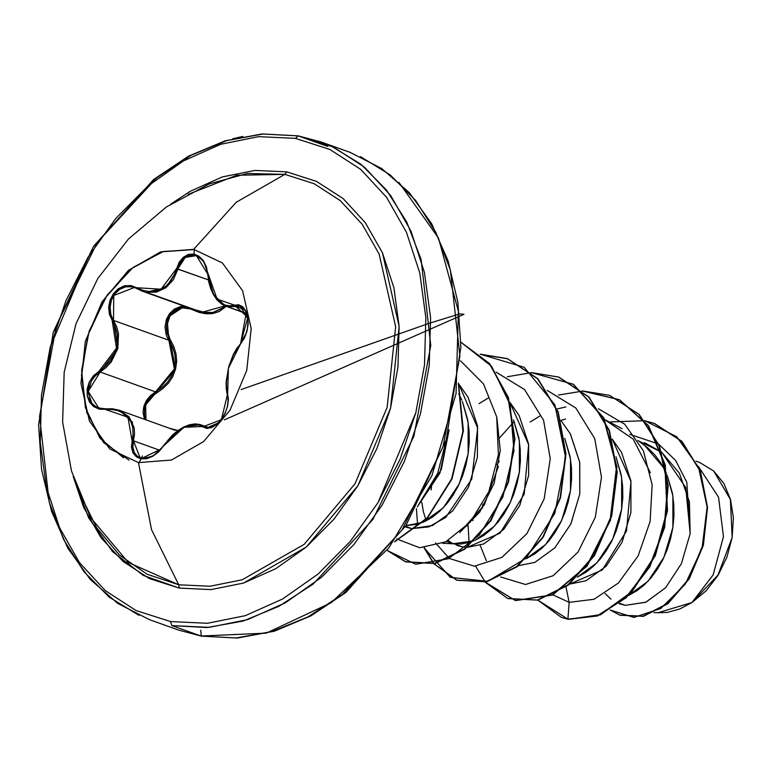 <?xml version="1.0" encoding="UTF-8"?>
<svg xmlns="http://www.w3.org/2000/svg" width="772" height="772" viewBox="0 0 772 772"><rect width="100%" height="100%" fill="white"/><g stroke="black" fill="none" stroke-linecap="round" stroke-linejoin="round"><path stroke-width="1.16" d="M80.105 494.051L96.722 527.884L119.428 555.039L147.191 574.291L178.766 584.771L151.544 529.64L138.477 462.573L151.544 529.64L178.766 584.771L210.09 586.257L242.244 579.791L304.139 544.318L355.023 483.774L387.148 407.355L395.64 326.71L379.187 254.113L362.251 224.382L340.307 200.614L314.194 183.726L284.907 174.356L236.213 202.225L193.637 249.308L222.423 262.953L242.63 290.755L251.18 328.476L246.77 370.386L230.066 410.096L203.625 441.555L171.471 459.987L138.477 462.573L109.701 448.937L89.494 421.136L80.944 383.404L85.354 341.504L102.049 301.794L128.49 270.325L160.653 251.904L194.303 249.549L163.471 251.479L133.073 267.392L107.163 295.165L89.214 331.082L81.61 370.348L85.374 407.722L100.003 438.226L123.539 457.757M129.04 460.083L103.544 442.51L86.898 412.837L81.456 375.211L87.96 334.923L105.513 297.616L131.636 268.521L162.689 251.711L194.303 249.549L193.955 254.094L188.455 254.413L183.331 257.221L179.181 262.162L174.105 275.218L170.68 281.047L166.318 285.775L161.097 289.23L155.278 291.169L149.17 291.536L143.052 290.368L130.999 285.534L124.389 285.872L118.29 288.718L113.359 293.63L110.068 299.999L108.707 307.159L109.45 314.397L115.317 327.067L117.151 333.89L117.576 341.021L116.495 348.22L113.947 355.081L110.078 361.277L105.098 366.594L93.48 375.646L89.234 382.034L87.101 389.117L87.226 396.026L89.494 402.029L93.634 406.564L99.26 409.17L112.229 409.536L118.309 410.839L123.636 413.445L127.969 417.266L131.037 422.12L132.736 427.765L133.054 433.96L131.414 447.104L132.967 452.865L136.451 456.928L141.015 458.819L152.972 456.194L163.375 446.197M142.357 455.924L141.015 458.819L146.854 458.636L152.981 456.184L158.704 451.823L163.452 446.071L183.919 427.35L203.943 426.433L207.678 427.775L200.749 424.745L185.058 426.569L168.045 440.001M197.7 311.01L146.082 292.173L202.1 312.293L224.913 305.895L222.461 308.076L212.898 312.428L202.1 312.293M246.509 313.355L225.549 306.137L246.509 313.355M210.052 286.287L207.842 274.33L213.641 294.788L225.549 306.137L221.516 304.033L216.951 299.797L213.371 294.547L210.534 288.274L208.556 281.24L207.9 274.234L206.172 267.18L203.335 261.37L201.309 258.909L196.339 255.657L207.832 274.234M153.416 455.731L147.491 458.085L140.089 457.777L133.488 440.841L159.814 450.288L133.488 440.841L132.398 422.043L119.515 410.337L129.146 416.87L134.116 427.717L134.482 434.134L133.488 440.841L132.051 440.436L133.488 440.841L132.842 447.152L134.289 452.614L137.58 456.474L140.205 457.815M177.994 430.525L169.589 428.315L177.994 430.525M145.995 419.843L144.489 415.211L144.567 408.842L146.786 402.569L150.839 397.126L162.747 388.75L168.373 383.202L172.735 376.649L175.572 369.277L176.672 361.499L176.016 353.73L173.739 346.319L167.263 333.649L166.337 326.981L167.466 320.293L170.554 314.387L175.234 309.997L180.928 307.652L186.978 307.555L199.272 312.506L206.114 313.857L212.869 313.538L219.238 311.473L226.215 306.378L210.476 313.847L192.846 309.273L180.938 307.652L170.554 314.387L166.337 326.99L170.081 339.603L168.875 340.211L167.08 317.784L184.469 306.262L180.378 306.609L174.414 309.089L169.502 313.702L166.241 319.917L165.034 326.942L165.961 333.958L167.186 337.219L168.875 340.211L170.081 339.603L175.572 369.277L145.657 405.02L146.005 419.852M90.642 517.597L128.316 562.489L178.766 584.771L210.09 586.257L242.244 579.791L304.139 544.318L355.023 483.774L387.148 407.355L395.64 326.71L379.187 254.113L362.251 224.382L340.307 200.614L314.194 183.726L284.907 174.356L286.837 171.867L316.539 181.372L343.019 198.5L365.281 222.606L382.458 252.762L399.143 326.382L390.535 408.176L357.947 485.675L306.339 547.078L243.566 583.053L210.959 589.605L179.191 588.11L143.303 575.449L112.548 551.584L88.703 517.887L73.118 476.276L83.579 507.223L100.756 537.37L123.009 561.476L149.498 578.614L179.191 588.11L178.766 584.771L179.191 588.11L210.959 589.605L243.566 583.053L275.778 568.694L306.339 547.078L334.083 519.054L357.947 485.675L377.006 448.233L390.535 408.176L398.005 367.028L399.143 326.382L393.884 287.802L382.458 252.762L365.281 222.606L343.019 198.5L316.539 181.372L286.837 171.867L284.907 174.356L236.743 175.292L188.136 194.39M298.484 135.94L333.417 147.114L364.577 167.263L390.757 195.625L410.965 231.089L424.417 272.313L430.593 317.707L429.251 365.523L420.46 413.917L404.547 461.048L382.13 505.091L354.058 544.347L321.422 577.321L285.466 602.749L247.58 619.636L209.222 627.346L171.857 625.581L170.544 621.547L136.075 610.527L105.339 590.638L79.506 562.663L59.569 527.662L46.301 486.987L40.202 442.202L41.524 395.023L50.19 347.275L88.018 257.317L115.713 218.582L147.915 186.042L183.389 160.962L220.773 144.296L258.62 136.692L295.493 138.429L298.214 135.872L327.656 146.419L298.214 135.872L295.493 138.429L329.953 149.45L360.698 169.338L386.531 197.314L406.468 232.314L419.736 272.989L425.835 317.774L424.513 364.953L415.838 412.702L378.019 502.659L350.324 541.394L318.122 573.934L282.648 599.014L245.264 615.68L207.417 623.284L170.544 621.547L171.857 625.581L206.993 627.511L243.093 621.026L278.914 606.348L313.258 583.989L372.866 519.498L413.869 436.248L430.728 345.509L421.145 259.527L406.719 222.018L386.434 189.931L361.007 164.34L331.284 146.12M360.456 156.6L390.178 174.819L415.616 200.402L435.89 232.497L450.327 269.997L459.9 355.979L443.041 446.727L402.038 529.968L342.43 594.469L308.096 616.828L272.265 631.496L236.164 637.981L201.299 636.128L200.71 630.164M695.968 461.164L699.828 462.544M619.154 603.743L625.388 605.325L619.723 603.289L625.388 605.325L645.846 602.228L665.696 587.666L681.415 563.676L690.12 533.606L689.444 501.829L679.379 473.12L661.826 452.344M661.324 451.938L644.475 442.665M644.61 445.357L663.466 467.417L666.506 473.661L660.803 462.91L654.666 454.689L647.544 447.673L637.904 440.387M667.124 475.098L672.856 495.904L672.856 527.411L663.959 557.326L648.007 581.268L628.466 595.521L637.334 590.522L644.552 584.693L651.307 577.533L657.426 569.186L662.762 559.806L667.191 549.587L670.578 538.711L672.856 527.411L673.946 515.889L673.792 504.386L672.383 493.115L667.124 475.098M569.562 584.105L586.016 580.718L606.107 566.214L622.058 542.282L630.956 512.386L630.965 480.888L621.576 452.402L612.235 439.036M615.94 456.715L621.682 477.521L621.682 509.028L612.785 538.952L596.824 562.894L577.292 577.147L586.16 572.139L593.378 566.31L600.133 559.16L606.252 550.812L611.588 541.433L616.017 531.213L619.405 520.338L621.682 509.028L622.772 497.515L622.618 486.003L621.209 474.741L615.95 456.715M518.388 565.731L534.813 562.354L554.914 547.859L570.875 523.927L579.782 493.993L579.772 462.447L570.373 433.97L561.061 420.653M564.766 438.332L570.508 459.147L570.508 490.654L561.611 520.569L545.65 544.511L526.118 558.774L534.986 553.765L542.205 547.937L548.96 540.776L555.078 532.429L560.414 523.059L564.834 512.83L568.231 501.964L570.508 490.654L571.598 479.132L571.444 467.629L570.035 456.358L564.766 438.342M462.949 546.991L466.616 547.338L462.949 546.991L453.675 543.662L462.949 546.991L456.879 545.466M509.906 402.376L528.608 444.624L524.178 494.138L500.015 533.143L467.205 547.348L483.658 543.961L503.769 529.447L519.73 505.486L528.617 475.571L528.608 444.083L519.218 415.625L509.887 402.28M513.592 419.958L519.334 440.764L519.334 472.281L510.437 502.196L494.476 526.137L474.944 540.39L483.812 535.382L491.031 529.553L497.786 522.403L503.904 514.056L509.24 504.676L513.66 494.456L517.057 483.581L519.334 472.281L520.415 460.759L520.27 449.256L518.861 437.985L513.592 419.958M473.911 540.834L453.675 543.662L446.187 541.587L453.675 543.662L461.038 543.951L468.633 542.648L473.911 540.834M405.117 526.88L411.775 528.617L405.474 526.35L411.775 528.617L432.474 525.587L452.566 511.103L468.517 487.18L477.424 457.275L477.434 425.758L468.044 397.242L458.703 383.896M458.761 393.913L461.81 400.147M462.418 401.585L468.16 422.39L468.16 453.897L459.263 483.812L443.302 507.754L423.201 522.258L405.956 525.616L417.459 524.265L425.111 521.399L432.638 517.008L439.857 511.18L446.612 504.019L452.73 495.672L458.066 486.302L462.486 476.073L465.883 465.207L468.16 453.897L469.241 442.375L469.096 430.873L467.687 419.611L462.418 401.585M482.761 504.184L482.278 508.323M472.985 520.637L472.84 519.006L472.975 520.637M431.587 485.8L431.104 489.95M448.03 540.603L452.373 543.44M421.802 502.263L423.365 511.595L425.806 519.334M201.28 636.128L178.573 630.068L149.401 619.598L117.72 603.434L90.218 579.367L67.868 548.255L51.483 511.228L41.611 469.579L38.6 424.803L53.316 332.192L93.547 246.403L153.638 179.48L188.59 156.166L225.212 140.813L262.2 133.961L298.233 135.872L320.94 141.932L350.112 152.402L381.793 168.566L409.295 192.633L431.635 223.735L448.03 260.772L457.902 302.412L460.913 347.197L446.197 439.799L405.975 525.587L345.885 592.52L310.933 615.834L274.311 631.187L237.313 638.039L201.299 636.128L171.857 625.581L201.029 636.06L266.282 633.146L331.323 602.662L388.731 548.091L431.963 475.648L456.088 393.585L458.375 311.251L438.544 238.037L398.873 182.279M657.85 612.727L691.857 602.546L713.183 574.908L723.422 536.665L718.587 497.216L698.515 466.491L718.587 497.216L723.422 536.665L713.183 574.908L691.857 602.546L717.989 575.169L732.184 537.476L730.38 499.484L713.704 471.036L699.914 462.573L713.704 471.036L723.827 483.455L730.553 499.416L733.4 517.838L732.184 537.476L726.963 557.094L718.057 575.314L706.081 590.831L691.857 602.546L679.794 609.04L667.346 612.418L658.275 612.814M605.171 593.591L610.932 599.14M625.388 605.325L645.865 602.131L665.696 587.666L681.358 563.685L690.12 533.606L686.819 482.249L675.596 460.382L658.738 444.199L675.596 460.382L686.819 482.249L690.12 533.606L685.758 487.489L661.884 452.498M658.246 443.871L629.778 434.366L658.246 443.871M582.725 391.105L619.636 399.78L648.605 425.787L665.31 464.927L667.471 510.765L655.312 555.743L631.457 592.433L600.529 614.821L568.337 619.327L600.076 614.686L630.985 592.327L654.839 555.686L667.037 510.765L664.914 464.947L648.287 425.787L619.395 399.722L582.542 390.941L609.581 395.38L638.791 414.294L658.97 445.618L667.712 485.125L664.209 527.401L649.406 566.658L625.803 597.538L597.152 615.844L567.912 619.173L569.205 602.392L565.963 586.894L569.205 602.392L594.073 599.265L618.372 583.024L638.164 555.84L650.13 521.476L652.118 484.729L643.375 450.723L624.722 424.195L598.396 408.813L624.722 424.195L643.375 450.723L652.118 484.729L650.13 521.476L638.164 555.84L618.372 583.024L594.073 599.265L569.205 602.392L552.868 594.845L569.205 602.392L567.912 619.173L537.91 600.153L561.234 617.291L568.337 619.327L561.447 617.368L568.337 619.327L597.576 615.998L626.227 597.692L649.831 566.812L664.634 527.556L668.137 485.279L659.394 445.772L639.216 414.448L609.793 395.457M610.584 421.888L644.475 420.692L610.584 421.888M644.842 420.769L676.774 436.72L698.544 467.369L707.142 506.972L702.057 548.352L685.237 584.211L660.726 608.481L633.812 617.359L610.054 609.976L619.694 615.13L643.095 616.133L667.539 603.559L688.788 578.768L702.954 545.061L707.152 507.243L699.953 470.843L681.647 441.381L654.28 423.413L644.842 420.769M654.492 423.49L682.072 441.536L700.378 470.997L707.577 507.387L703.379 545.215L689.213 578.923L667.963 603.714L643.52 616.288L620.128 615.284L643.327 616.336L667.828 603.82L689.145 579.029L703.369 545.273L707.577 507.368L700.339 470.91L681.966 441.42L654.492 423.49M425.97 519.759L426.395 520.762M417.401 506.828L441.266 469.598L449.111 429.801L439.915 473.014L417.391 506.847M496.85 417.642L500.208 450.443L494.061 483.446L479.721 512.135L459.649 532.593M560.993 420.412L565.548 418.993M604.669 419.563L622.068 428.653M447.181 436.527L437.734 473.207L419.196 503.605L437.734 473.207L447.181 436.527M460.469 360.813L483.513 383.896L496.676 416.793L498.394 454.583L488.917 491.561L470.216 522.171L445.695 541.838L419.659 547.686L396.673 538.981L419.659 547.686L445.695 541.838L470.216 522.171L488.917 491.561L498.394 454.583L496.676 416.793L483.513 383.896L460.469 360.813M496.049 372.065L524.603 389.609L543.584 420.219L550.291 458.8L544.154 498.857L526.842 533.655L501.935 557.384L474.365 566.127L449.487 558.581L474.365 566.127L501.935 557.384L526.842 533.655L544.154 498.857L550.291 458.8L543.584 420.219L524.603 389.609L496.049 372.065M449.188 558.368L435.505 542.87L449.188 558.368M478.978 403.64L488.975 397.541M547.223 390.439L575.777 407.983L594.758 438.592L601.465 477.173L595.337 517.23L578.016 552.038L553.119 575.758L525.539 584.51L500.661 576.964L525.539 584.51L553.119 575.758L578.016 552.038L595.337 517.23L601.465 477.173L594.758 438.592L575.777 407.983L547.223 390.439M486.379 560.723L480.203 545.283L486.379 560.723M530.142 422.023L540.149 415.915L530.142 422.023M557.037 408.996L565.915 406.94L557.037 408.996M467.591 525.085L467.581 526.157L467.591 525.085M484.99 582.136L515.31 600.539L552.241 594.787L586.71 565.847L610.169 519.855L616.529 466.732L603.521 418.009L573.171 384.215L531.368 372.567L558.417 377.006L588.65 396.991L608.973 430.265L616.76 471.943L611.327 515.85L593.977 555.483L567.845 584.983L537.399 600.018L507.754 598.493L484.99 582.136M416.407 508.584L417.527 524.246M433.652 563.56L424.069 547.724L450.298 577.34L487.769 581.277L526.137 558.166L554.817 513.409L565.635 457.786L554.865 404.798L524.178 367.269L480.194 354.194L507.262 358.633L537.486 378.618L557.799 411.891L565.587 453.569L560.154 497.467L542.812 537.1L516.68 566.59L486.244 581.634L456.599 580.119L433.816 563.763M387.621 550.716L415.683 564.226L448.397 558.735L479.46 534.996L502.871 496.927L513.969 450.945L510.196 404.837L491.639 366.43L460.923 342.189L489.506 363.805L508.101 397.734L514.461 439.162L508.092 482.182L490.403 520.627L464.454 549.027L434.501 563.386L405.425 561.736L387.621 550.716M394.907 541.365L427.205 517.819L451.591 478.814L462.882 431.336L458.346 383.964L462.882 431.336L451.591 478.814L427.205 517.819L394.907 541.365M507.966 598.561L537.823 600.172L568.269 585.137L594.401 555.637L611.752 516.005L617.185 472.097L609.398 430.419L589.075 397.136L558.841 377.161L531.551 372.722L573.451 384.273L603.897 418.057L616.953 466.848L610.584 520.048L587.067 566.088L552.53 595.009L515.551 600.664L485.25 582.088M424.426 547.705L433.912 563.502M434.076 563.714L457.024 580.274L486.669 581.789L517.115 566.744L543.237 537.254L560.578 497.622L566.011 453.724L558.224 412.045L537.91 378.772L507.687 358.787L480.377 354.348M387.737 550.571L405.85 561.891L434.983 563.521L464.976 549.114L490.944 520.617L508.603 482.056L514.885 438.959L508.41 397.503L489.651 363.631L460.923 342.16M394.55 541.838L427.302 518.33L452.025 478.939L463.354 430.882L458.462 383.047M650.362 472.734L633.262 439.133L604.659 419.553M459.62 532.622L484.372 504.898L498.422 466.375M507.291 376.697L531.31 372.731M485.086 581.885L475.6 566.088M469.087 542.513L468.025 524.622M499.088 438.428L513.496 422.342M513.862 421.995L514.258 421.618M558.465 395.071L582.484 391.105M612.264 439.133L630.994 481.535L626.478 531.011L602.343 569.919L569.572 584.095M458.732 384.002L477.714 428.055L471.827 479.065L445.695 517.462L428.73 526.919L411.775 528.617M452.556 543.478L448.107 540.554M431.172 489.834L431.654 485.675M570.315 433.854L579.704 462.341L579.782 494.003L570.778 524.034L554.817 547.966M482.336 508.237L482.818 504.077M496.898 464.831L499.252 461.077M661.372 452.102L638.569 440.88M297.973 135.853L262.847 134.048L226.775 140.639L190.993 155.394L156.716 177.821L97.233 242.379L56.356 325.601L39.604 416.272L49.234 502.147L63.671 539.599L83.945 571.647L109.363 597.2L139.056 615.4M170.544 621.547L136.075 610.527L105.339 590.638L79.506 562.663L59.569 527.662L46.301 486.987L40.202 442.202L41.524 395.023L50.19 347.275L65.89 300.771L88.018 257.317L115.713 218.582L147.915 186.042L183.389 160.962L220.773 144.296L258.62 136.692L295.493 138.429L329.953 149.45L360.698 169.338L386.531 197.314L406.468 232.314L419.736 272.989L425.835 317.774L424.513 364.953L415.838 412.702L400.137 459.205L378.019 502.659L350.324 541.394L318.122 573.934L282.648 599.014L245.264 615.68L207.417 623.284L170.544 621.547M286.837 171.867L255.078 170.371L222.461 176.923L190.259 191.282L170.892 203.982M200.739 424.745L203.943 426.433L202.64 426.964L221.323 419.659L227.643 393.817L228.454 368.283L240.565 343.829L247.812 317.282L234.167 305.056L217.077 299.189L203.499 260.811L193.955 254.094L194.303 249.549L193.637 249.308L222.423 262.953L242.63 290.755L251.18 328.476L246.77 370.386L230.066 410.096L203.625 441.555L171.471 459.987L138.477 462.573L109.701 448.937L89.494 421.136L80.944 383.404L85.354 341.504L102.049 301.794L128.49 270.325L160.653 251.904L193.637 249.308L236.213 202.225L284.907 174.356L247.31 173.526L208.855 184.006M100.727 408.649L95.728 406.699L91.752 403.167L88.22 392.649L91.424 380.857L95.255 375.839L100.148 372.007L155.51 391.887L150.434 395.611L146.429 400.543L143.862 406.275L143.003 412.296L144.451 419.292L144.654 404.026L155.51 391.887L156.253 393.093L155.51 391.887L174.356 368.939L168.875 340.211L113.513 320.332L111.93 317.35L110.821 314.098L110.097 307.131L111.457 300.163L114.748 294.016L119.583 289.413L125.402 286.885L131.53 286.692L134.511 287.464M98.681 408.089L88.24 391.404L100.148 372.007L155.51 391.887L161.84 387.727L167.331 382.391L171.587 376.07L174.356 368.939L175.408 361.402L174.723 353.875L172.474 346.715L168.875 340.211L113.513 320.332L116.659 326.72L118.521 333.774L117.807 348.577L111.197 362.087L106.082 367.607L100.148 372.007L99.318 370.821L89.427 381.619L87.149 395.611L93.547 406.497L105.745 409.575L106.111 408.87L119.506 410.337L175.35 430.39M112.944 408.87L119.197 410.221M173.121 434.742L184.489 426.839L195.335 423.905L200.006 424.503M227.75 394.868L228.406 399.211M248.053 319.097L240.285 306.214L228.348 306.841L235.035 306.223L234.167 305.056L235.035 306.223L244.56 309.649L235.035 306.223L237.149 305.789L240.845 306.445M246.104 312.042L247.87 317.842M200.749 424.745L194.93 423.886L189.41 424.793L183.939 426.955L178.139 430.429L172.542 434.964L163.181 445.984L172.899 435.003L183.919 427.35L189.352 425.275L194.39 424.513L198.867 425.102L206.809 428.441L211.817 427.524L216.961 424.32L221.593 419.302L225.25 413.059L227.586 406.255L228.406 399.578L226.572 388.355L226.36 382.111L228.454 368.283L233.453 354.695L244.319 338.271L246.982 331.304L248.159 323.873L247.744 316.858L245.843 310.981L242.688 306.802L238.635 304.747L229.718 305.818L225.279 305.094L221.024 302.885L217.077 299.198L213.632 294.209L210.872 288.197L208.922 281.423L206.433 266.813L203.277 260.482L198.829 256.082L193.955 254.094L183.34 257.221L176.479 268.637L208.295 279.898L177.927 268.994L180.455 262.827L184.373 258.128L189.227 255.445L196.377 255.667M199.437 257.279L203.991 262.181M206.462 267.469L206.761 268.424M134.695 287.531L142.26 291.102L134.463 287.445L113.735 295.464L113.513 320.332L117.807 348.577L100.148 372.007L99.318 370.821L116.495 348.22L112.229 320.891L113.513 320.332L112.229 320.891L108.717 307.024L113.629 293.263L124.784 285.775L137.252 287.763L137.271 288.757L137.252 287.763L161.097 289.23L176.479 268.637L177.927 268.994L173.266 279.734L165.893 287.811L156.426 292.134L146.082 292.173L165.893 287.802L185.212 257.462L196.339 255.657M98.517 408.031L106.111 408.87L105.745 409.575L127.969 417.266L132.051 440.436L132.813 452.566L141.015 458.819L139.201 462.698M161.435 448.831L141.932 458.259M218.611 422.805L207.224 427.746M240.555 343.791L239.32 345.316M226.389 386.019L227.508 394.01M241.626 342.556L236.724 348.471L233.347 354.454L228.705 366.69L226.138 382.015L226.331 388.779L228.145 400.33L227.335 406.468L225.781 411.351L223.233 416.484L218.823 422.255L211.644 427.148L205.719 427.379L211.702 427.128L217.675 423.693M197.941 311.097L142.27 291.112M246.635 313.702L225.578 306.146M653.99 612.592L658.487 612.823M456.87 543.98L442.684 543.247M210.032 183.514L166.327 207.012L128.326 239.146L97.745 278.595L76.013 323.613L64.144 372.162L62.648 422.043L71.516 471.017L90.295 516.951M242.688 136.499L232.71 138.728M163.181 445.984L158.704 451.427L153.049 455.76L146.97 458.124L140.128 457.786M209.096 427.746L200.807 424.764M240.285 306.214L242.804 307.71L245.67 311.473L246.915 314.571L247.966 321.268L247.455 328.235L246.123 333.446L240.642 343.289L246.22 312.65L244.512 309.572L240.391 306.262M119.515 410.337L112.451 408.803L106.121 408.87M224.391 419.9L463.933 314.291L459.687 313.905L428.923 323.4L241.173 389.542"/></g></svg>
